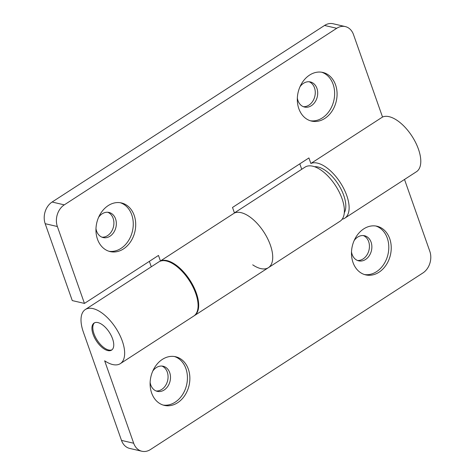 <?xml version="1.0" encoding="UTF-8"?>
<svg xmlns="http://www.w3.org/2000/svg" width="475" height="475" viewBox="0 0 475 475"><rect width="100%" height="100%" fill="white"/><g stroke="black" fill="none" stroke-linecap="round" stroke-linejoin="round"><path stroke-width="0.71" d="M297.344 98.064A12.89 10.1 103.1 0 0 304.528 107.053A12.89 10.1 103.1 0 0 311.386 105.682A12.89 10.1 103.1 0 0 317.698 92.453A12.89 10.1 103.1 0 0 310.371 81.943A12.89 10.1 103.1 0 0 303.513 83.315A12.89 10.1 103.1 0 0 299.957 86.836M303.335 106.673A12.89 10.1 103.1 0 0 308.952 105.117A12.89 10.1 103.1 0 0 315.275 92.673A12.89 10.1 103.1 0 0 309.13 81.759M310.335 120.757A24.973 19.57 103.1 0 0 322.388 117.871A24.973 19.57 103.1 0 0 334.637 93.017A24.973 19.57 103.1 0 0 321.622 72.206M309.563 75.092A24.973 19.57 103.1 0 0 297.338 100.724A24.973 19.57 103.1 0 0 311.541 121.089A24.973 19.57 103.1 0 0 324.829 118.435A24.973 19.57 103.1 0 0 337.054 92.803A24.973 19.57 103.1 0 0 322.852 72.443A24.973 19.57 103.1 0 0 309.563 75.092M95.974 228.57A12.89 10.1 103.1 0 0 103.158 237.559A12.89 10.1 103.1 0 0 110.022 236.194A12.89 10.1 103.1 0 0 116.327 222.959A12.89 10.1 103.1 0 0 109.001 212.45A12.89 10.1 103.1 0 0 102.143 213.821A12.89 10.1 103.1 0 0 98.586 217.348M101.965 237.179A12.89 10.1 103.1 0 0 107.582 235.624A12.89 10.1 103.1 0 0 113.905 223.179A12.89 10.1 103.1 0 0 107.76 212.266M108.965 251.263A24.973 19.57 103.1 0 0 121.024 248.377A24.973 19.57 103.1 0 0 133.267 223.529A24.973 19.57 103.1 0 0 120.252 202.718M108.193 205.604A24.973 19.57 103.1 0 0 95.974 231.236A24.973 19.57 103.1 0 0 110.17 251.596A24.973 19.57 103.1 0 0 123.458 248.942A24.973 19.57 103.1 0 0 135.684 223.309A24.973 19.57 103.1 0 0 121.487 202.95A24.973 19.57 103.1 0 0 108.193 205.604M345.301 26.582A16.108 12.623 103.1 0 0 336.728 28.292L324.544 25.46A16.108 12.623 -76.9 0 1 333.117 23.75L345.301 26.582A16.108 12.623 103.1 0 1 353.501 34.598L382.529 117.034A32.223 15.533 57.1 0 1 412.686 137.287A32.223 15.533 57.1 0 1 416.492 171.695L344.826 218.138A32.223 15.533 57.1 0 1 342.166 219.224M382.529 117.034L310.864 163.477A32.223 15.533 57.1 0 1 341.02 183.73A32.223 15.533 57.1 0 1 344.826 218.138M324.544 25.46L52.108 202.029L64.291 204.862A16.108 12.623 103.1 0 0 57.368 226.522L84.449 303.418L158.484 255.437L160.431 260.977A32.223 15.533 57.1 0 1 190.588 281.23A32.223 15.533 57.1 0 1 194.394 315.637A32.223 15.533 57.1 0 1 194.091 315.822M336.728 28.292L64.291 204.862M310.864 163.477L308.916 157.943L232.513 207.456L234.466 212.996A32.223 15.533 57.1 0 1 264.617 233.249A32.223 15.533 57.1 0 1 268.428 267.657A32.223 15.533 -122.9 0 0 264.617 233.249A32.223 15.533 -122.9 0 0 234.466 212.996L160.431 260.977M84.449 303.418L72.265 300.586L45.184 223.689A16.108 12.623 -76.9 0 1 52.108 202.029M299.808 163.845L301.726 169.284M149.376 261.339L151.287 266.778M112.023 349.778A16.108 7.766 57.1 0 1 93.979 333.735A16.108 7.766 57.1 0 1 94.537 322.804M344.327 212.687A28.191 13.591 -122.9 0 0 339.744 186.758A28.191 13.591 -122.9 0 0 318.096 167.016A28.191 13.591 -122.9 0 0 314.551 166.743M351.506 251.863A12.89 10.1 103.1 0 0 358.69 260.846A12.89 10.1 103.1 0 0 365.548 259.481A12.89 10.1 103.1 0 0 371.86 246.252A12.89 10.1 103.1 0 0 364.527 235.743A12.89 10.1 103.1 0 0 357.669 237.108A12.89 10.1 103.1 0 0 354.113 240.635M357.491 260.466A12.89 10.1 103.1 0 0 363.114 258.911A12.89 10.1 103.1 0 0 369.437 246.466A12.89 10.1 103.1 0 0 363.286 235.553M364.491 274.55A24.973 19.57 103.1 0 0 376.55 271.664A24.973 19.57 103.1 0 0 388.799 246.816A24.973 19.57 103.1 0 0 375.784 226.005M363.725 228.891A24.973 19.57 103.1 0 0 351.5 254.523A24.973 19.57 103.1 0 0 365.702 274.882A24.973 19.57 103.1 0 0 378.991 272.234A24.973 19.57 103.1 0 0 391.21 246.602A24.973 19.57 103.1 0 0 377.013 226.237A24.973 19.57 103.1 0 0 363.725 228.891M150.136 382.369A12.89 10.1 103.1 0 0 157.32 391.358A12.89 10.1 103.1 0 0 164.178 389.987A12.89 10.1 103.1 0 0 170.489 376.758A12.89 10.1 103.1 0 0 163.162 366.249A12.89 10.1 103.1 0 0 156.299 367.614A12.89 10.1 103.1 0 0 152.748 371.141M156.127 390.978A12.89 10.1 103.1 0 0 161.743 389.423A12.89 10.1 103.1 0 0 168.067 376.978A12.89 10.1 103.1 0 0 161.922 366.065M163.127 405.056A24.973 19.57 103.1 0 0 175.18 402.171A24.973 19.57 103.1 0 0 187.429 377.322A24.973 19.57 103.1 0 0 174.414 356.511M162.355 359.397A24.973 19.57 103.1 0 0 150.13 385.029A24.973 19.57 103.1 0 0 164.332 405.389A24.973 19.57 103.1 0 0 177.62 402.741A24.973 19.57 103.1 0 0 189.846 377.108A24.973 19.57 103.1 0 0 175.643 356.749A24.973 19.57 103.1 0 0 162.355 359.397M93.088 334.311A16.108 7.766 57.1 0 1 94.074 323.059A16.108 7.766 57.1 0 1 112.587 338.847A16.108 7.766 57.1 0 1 111.601 350.099A16.108 7.766 57.1 0 1 93.088 334.311M234.43 212.895L305.039 167.135A32.223 15.533 -122.9 0 1 335.599 185.725A32.223 15.533 -122.9 0 1 340.088 221.213L268.428 267.657A32.223 15.533 57.1 0 1 252.718 264.836M404.51 179.461L429.816 251.311A16.108 12.623 103.1 0 1 422.892 272.971L150.456 449.54A16.108 12.623 103.1 0 1 141.882 451.25L129.699 448.418A16.108 12.623 -76.9 0 1 121.499 440.402L83.345 332.043A32.223 15.533 57.1 0 1 85.31 309.54A32.223 15.533 57.1 0 1 115.87 328.13A32.223 15.533 57.1 0 1 120.359 363.618A32.223 15.533 57.1 0 1 104.654 360.798L133.683 443.234A16.108 12.623 103.1 0 0 141.882 451.25M120.359 363.618L193.8 316.023A32.223 15.533 -122.9 0 0 189.311 280.535A32.223 15.533 -122.9 0 0 158.751 261.945L85.31 309.54M57.368 226.522L45.184 223.689M121.499 440.402L133.683 443.234M268.428 267.657L194.394 315.637"/></g></svg>
